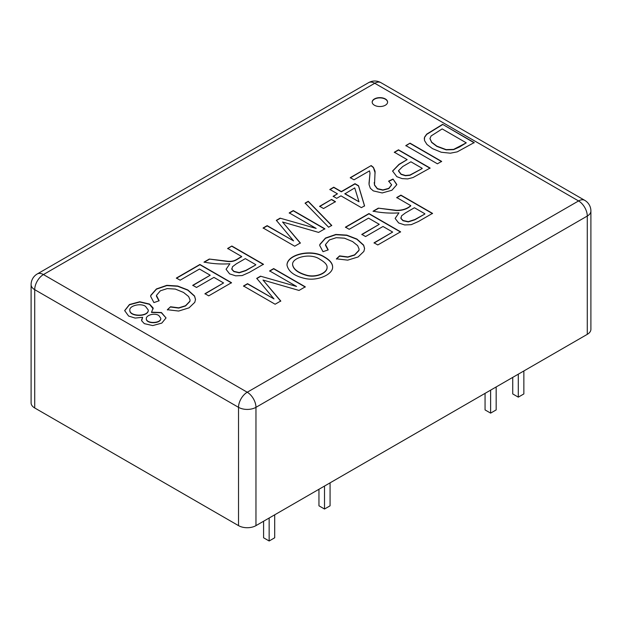 <?xml version="1.0" encoding="UTF-8"?>
<svg xmlns="http://www.w3.org/2000/svg" width="622" height="622" viewBox="0 0 622 622"><rect width="100%" height="100%" fill="white"/><g stroke="black" fill="none" stroke-linecap="round" stroke-linejoin="round"><path stroke-width="0.93" d="M151.488 312.182L161.425 312.516L166.043 317.943L161.798 323.106L152.724 325.586L144.327 323.642L141.66 320.765L142.648 317.29L135.153 318.075L128.599 316.038L124.664 310.603L129.462 304.508L139.771 301.756L149.537 304.072L153.129 307.968L151.488 312.438L161.339 312.734L166.043 317.92M180.131 280.203L176.391 278.042L199.911 264.467L231.501 282.699L208.712 295.854L204.972 293.693L223.578 282.956L213.945 277.389L196.513 287.45L192.773 285.296L210.205 275.227L199.475 269.038L180.131 280.203M316.17 228.429L289.246 212.887L293.281 210.563L324.863 228.795L318.604 232.41L282.567 222.007L300.333 242.953L294.704 246.203L263.122 227.971L267.157 225.646L293.576 240.893L276.355 220.336L280.11 218.159L316.17 228.429L280.11 218.159M323.541 208.533L319.654 206.294L331.565 199.421L335.445 201.66L323.541 208.533M393.026 179.035L396.766 184.757L391.914 190.254L382.196 192.952L373.309 190.884L370.347 188.279L369.048 184.563L369.989 173.134L369.53 170.856L354.011 179.812L350.272 177.659L371.186 165.576L373.433 167.388L375.074 171.291L374.506 184.882L377.383 188.629L382.903 189.928L388.804 188.357L391.619 184.796L388.657 181.126L393.026 179.035L396.789 184.462M437.421 163.811L405.839 145.571L410.038 143.153L441.62 161.386L437.421 163.811M296.562 286.454L269.645 270.912L273.672 268.58L305.278 286.828L299.019 290.443L262.989 280.04L280.755 300.986L275.126 304.236L243.521 285.988L247.548 283.663L273.991 298.925L256.746 278.353L260.509 276.184L296.562 286.454L260.509 276.184M336.424 258.83L339.596 255.883L347.807 256.94L354.61 254.833L358.917 250.308L359.088 249.049L357.65 245.628L352.596 241.569L344.401 238.172L336.253 237.69L329.427 239.929L325.5 244.524L328.229 249.888L323.005 251.692L319.739 245.542L319.856 244.415L325.485 238.039L335.857 234.447L346.757 235.116L356.919 239.042L363.637 245.107L364.593 248.505L363.87 251.428L358.117 256.956L347.721 260.144L336.424 258.83M410.761 205.633L396.735 197.532L400.91 195.121L432.515 213.369L418.513 221.455L411.228 224.666L404.712 224.954L398.648 222.956L395.141 218.439L398.943 212.872C390.336 213.463 381.729 212.895 373.107 211.169L378.339 208.152L396.439 210.314C402.411 210.36 407.185 208.805 410.761 205.633L410.761 205.882C407.185 209.054 402.411 210.617 396.439 210.563L378.339 208.152M349.191 229.3L345.451 227.139L368.97 213.564L400.576 231.812L377.795 244.959L374.055 242.805L392.661 232.06L383.004 226.486L365.573 236.547L361.833 234.393L379.264 224.324L368.535 218.135L349.191 229.3M324.497 256.987C329.909 260.105 332.615 263.409 332.607 266.9C333.221 274.232 317.663 281.463 304.967 278.477C294.369 276.059 288.383 271.589 286.999 265.073C286.967 254.064 312.197 248.637 324.497 256.987L324.497 257.244C329.847 260.323 332.552 263.588 332.607 267.025M442.607 124.346L474.189 142.578L457.263 151.846L450.382 153.199L441.247 152.242L432.484 148.619L426.941 144.444L424.507 140.541L424.507 137.244L426.692 134.142L442.607 124.346L474.189 142.835M407.161 159.629L394.332 152.219L398.508 149.809L430.09 168.041L413.086 177.519L407.705 178.926L402.123 178.615L396.852 176.687L392.575 171.042L399.052 164.309L407.161 159.629L399.052 164.558L392.583 171.167M337.443 193.815L329.862 189.438L333.742 187.199L341.322 191.576L354.999 183.684L358.529 185.721L364.554 205.835L361.405 207.647L340.973 195.852L336.689 198.325L333.159 196.288L337.443 193.815L333.159 196.544M328.603 227.217L305.122 203.091L308.248 201.287L331.728 225.413L328.603 227.217M241.701 256.536L227.675 248.435L231.85 246.024L263.44 264.257L249.43 272.343L242.183 275.562L235.652 275.834L229.588 273.859L226.081 269.31L229.883 263.751C221.284 264.366 212.677 263.806 204.07 262.064L209.28 259.055L227.403 261.201C234.898 262.041 236.959 258.845 241.701 256.536L241.701 256.785C236.959 259.102 234.898 262.297 227.403 261.458L209.28 259.055M167.365 309.709L170.537 306.763L178.724 307.836L185.55 305.713L189.873 301.203L190.06 299.959L188.614 296.523L183.537 292.449L175.318 289.067L167.194 288.592L160.367 290.808L156.441 295.403L159.154 300.776L153.922 302.58L150.679 296.437L150.796 295.318L156.425 288.942L166.82 285.342L177.698 286.019L187.836 289.938L194.562 296.002L195.518 299.423L194.787 302.315L189.057 307.836L178.662 311.047L167.365 309.709M374.428 105.235A7.705 4.447 180 0 1 372.174 102.086A7.705 4.447 180 0 1 379.879 97.638A7.705 4.447 180 0 1 387.592 102.086A7.705 4.447 180 0 1 382.833 106.199A7.705 4.447 180 0 1 374.428 105.235M31.1 284.635A12.331 7.122 0 0 0 34.715 289.665A12.331 7.122 -60 0 1 43.431 274.566A12.331 7.122 -120 0 0 37.266 273.952A12.331 12.331 0 0 0 31.1 284.635L31.1 402.932A12.331 7.122 0 0 0 34.715 407.97L238.521 525.637A12.331 7.122 0 0 0 255.961 525.637L587.285 334.341A12.331 7.122 0 0 0 590.9 329.31L590.9 211.013A12.331 12.331 0 0 0 584.734 200.331A12.331 7.122 120 0 0 578.569 200.945L374.755 83.27L43.431 274.566L247.245 392.233L578.569 200.945A12.331 7.122 60 0 1 587.285 216.044A12.331 7.122 0 0 0 590.9 211.013M129.819 310.176L129.819 310.3C129.384 317.01 148.479 317.15 148.277 310.316L148.269 310.191M146.302 318.658L146.302 318.775C145.968 324.186 161.098 323.875 160.81 318.55L160.81 318.417M124.672 310.728L129.462 304.764L139.771 302.012L149.537 304.329L153.222 308.893M141.544 320.081L142.648 317.29M150.679 296.562L150.796 295.574L156.425 289.191L166.82 285.591L177.698 286.275L187.836 290.186L194.562 296.251L195.51 299.547M167.365 309.966L170.537 306.763M170.537 307.019L178.724 308.084L185.55 305.962L189.873 301.452L190.06 300.084M156.402 296.119L158.952 300.846M176.391 278.298L199.911 264.715L231.501 282.948M192.773 285.545L210.205 275.227M204.972 293.949L223.578 282.956M226.074 269.279L229.883 263.751M227.675 248.691L231.85 246.024M231.85 246.273L263.44 264.513M289.246 213.136L293.281 210.811L324.863 229.044M276.355 220.585L280.11 218.415M263.122 228.22L267.157 225.895L293.576 240.893M282.567 222.007L300.333 243.21M350.272 177.908L371.186 165.576M371.186 165.833L373.433 167.637L375.167 173.056M374.226 182.471L374.506 185.131L377.383 188.878L382.903 190.176L388.804 188.614L391.619 184.921M388.657 181.375L393.026 179.291M422.175 168.298L410.917 161.798L402.768 166.502L398.508 170.685L401.05 174.113L405.443 175.482L409.937 175.046L422.175 168.546L409.937 175.303L405.443 175.738L401.05 174.37L398.5 171.05M394.332 152.468L398.508 150.058L430.09 168.29M424.258 138.939L424.507 137.493L426.692 134.391L442.607 124.594M442.164 128.917L431.124 135.946L429.95 138.519L431.645 142.166L436.877 146.154L446.137 149.614L453.609 149.397L466.275 142.835L442.164 128.917M429.95 138.652L431.645 142.422L436.877 146.411L446.137 149.863L453.609 149.645L459.658 146.909L466.275 142.835M269.645 271.161L273.672 268.828L305.278 287.076M256.746 278.602L260.509 276.432M243.521 286.244L247.548 283.912L273.991 298.925M262.989 280.04L280.755 301.242M286.999 265.197C287.177 254.242 312.244 248.94 324.497 257.244M292.628 264.739L292.628 264.863C293.39 269.481 298.195 273.05 307.043 275.562C316.427 277.933 327.537 272.98 327.079 267.312L327.079 267.188M320.128 259.46C310.58 252.361 291.632 257.586 292.628 264.614C293.39 269.233 298.195 272.794 307.043 275.313C316.427 277.684 327.537 272.731 327.079 267.056C327.094 264.692 324.777 262.157 320.128 259.46M336.424 259.086L339.596 256.14L347.807 257.189L354.61 255.082L358.917 250.557L359.088 249.173M325.462 245.247L328.035 249.951M319.739 245.667L319.856 244.671L325.485 238.288L335.857 234.704L346.757 235.373L356.919 239.299L363.637 245.363L364.585 248.629M345.451 227.395L368.97 213.812L400.576 232.06M361.833 234.642L379.264 224.324M374.055 243.054L392.661 232.06M424.857 213.766L414.415 207.74L405.427 212.934L401.54 215.85L400.996 218.353L402.994 220.468L408.281 221.657L414.858 219.535L424.857 214.022L414.858 219.791L408.281 221.914L402.994 220.724L400.996 218.602L400.848 217.7M396.735 197.788L400.91 195.37L432.515 213.618M373.107 211.426L378.339 208.409M395.133 218.4L398.943 212.872M145.548 306.374C140.681 302.79 129.275 305.775 129.819 310.051C129.384 316.753 148.479 316.901 148.277 310.067L145.548 306.374M158.835 315.533C154.645 312.594 146.256 315.09 146.302 318.526C145.968 323.93 161.098 323.627 160.81 318.293L158.835 315.533M372.181 102.21A7.705 4.447 180 0 1 379.879 97.887A7.705 4.447 180 0 1 387.584 102.21M405.839 145.828L410.038 143.153M410.038 143.402L441.62 161.634M344.852 193.613L359.011 201.785L354.727 187.914L344.852 193.862L359.011 201.785M319.654 206.543L331.565 199.421M329.862 189.694L333.742 187.447L341.322 191.825L354.999 183.933L358.529 185.97L364.554 206.084M255.774 264.661L245.332 258.635L236.368 263.806L232.465 266.745L231.92 269.24L233.911 271.363L239.206 272.553L245.776 270.43L255.774 264.91L245.776 270.679L239.206 272.801L233.911 271.612L231.92 269.489L231.781 268.587M331.565 199.67L335.445 201.909M204.07 262.313L209.28 259.312M330.072 482.843L330.072 505.818L324.513 509.021L318.954 505.818L318.954 489.265M324.513 509.021L324.513 486.054M496.169 386.946L496.169 409.914L490.618 413.125L485.059 409.914L485.059 393.368M490.618 413.125L490.618 390.157M274.706 514.814L274.706 537.781L269.147 540.992L263.588 537.781L263.588 521.228M269.147 540.992L269.147 518.017M523.856 370.969L523.856 393.936L518.297 397.147L512.738 393.936L512.738 377.383M518.297 397.147L518.297 374.172M305.122 203.34L308.248 201.536L331.728 225.662M368.994 183.428L369.989 173.266M587.285 334.341L587.285 216.044L255.961 407.332A12.331 7.122 -120 0 0 247.245 392.233A12.331 7.122 120 0 0 238.521 407.332A12.331 7.122 0 0 0 255.961 407.332L255.961 525.637M34.715 407.97L34.715 289.665L238.521 407.332L238.521 525.637M368.597 82.664A12.331 7.122 60 0 1 374.755 83.27A12.331 7.122 -60 0 1 380.921 82.664A12.331 12.331 0 0 0 368.597 82.664L37.266 273.952M584.734 200.331L380.921 82.664"/></g></svg>
